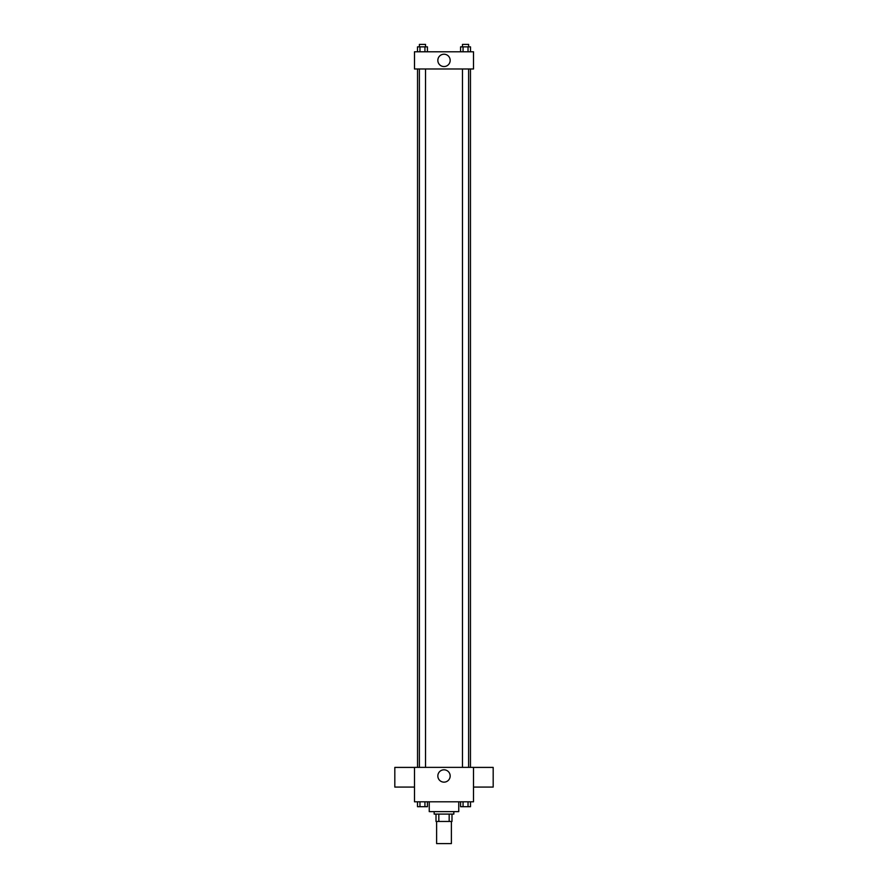 <?xml version="1.0" encoding="UTF-8"?>
<svg xmlns="http://www.w3.org/2000/svg" width="888" height="888" viewBox="0 0 888 888"><rect width="100%" height="100%" fill="white"/><g stroke="black" fill="none" stroke-linecap="round" stroke-linejoin="round"><path stroke-width="1.33" d="M436.619 821.467L436.619 843.6L451.382 843.6L451.382 821.467M449.173 814.096L449.173 821.467L436.008 821.467L436.008 814.096M449.173 821.467L451.992 821.467L451.992 814.096L451.992 821.467M453.835 811.632L453.835 814.096L434.165 814.096L434.165 811.632M438.827 814.096L438.827 821.467M429.248 801.797L429.248 811.632L458.752 811.632L458.752 801.797M473.504 801.797L414.496 801.797L414.496 767.365L473.504 767.365L473.504 801.797M450.172 775.979A6.172 6.172 0 0 1 440.914 781.318A6.172 6.172 0 0 1 440.914 770.64A6.172 6.172 0 0 1 450.172 775.979M473.504 787.079L493.184 787.079L493.184 767.41L473.504 767.41M414.496 767.41L394.816 767.41L394.816 787.079L414.496 787.079M470.462 68.987L470.462 767.365M462.47 767.365L462.47 68.987M425.53 68.987L425.53 767.365M473.504 68.987L414.496 68.987L414.496 51.782L473.504 51.782L473.504 68.987M450.172 60.384A6.172 6.172 0 0 1 440.914 65.723A6.172 6.172 0 0 1 440.914 55.045A6.172 6.172 0 0 1 450.172 60.384M470.507 51.782L470.507 46.864L460.572 46.864L460.572 51.782M468.031 46.864L468.031 51.782M463.059 46.864L463.059 51.782M462.47 46.864L462.47 44.4L468.62 44.4L468.62 46.864M427.428 51.782L427.428 46.864L417.493 46.864L417.493 51.782M424.941 46.864L424.941 51.782M419.969 46.864L419.969 51.782M419.38 46.864L419.38 44.4L425.53 44.4L425.53 46.864M470.507 801.797L470.507 806.715L460.572 806.715L460.572 801.797M468.031 801.797L468.031 806.715M463.059 801.797L463.059 806.715M468.62 806.715L462.47 806.715M427.428 801.797L427.428 806.715L417.493 806.715L417.493 801.797M424.941 801.797L424.941 806.715M419.969 801.797L419.969 806.715M425.53 806.715L419.38 806.715M417.538 68.987L417.538 767.365M468.62 767.365L468.62 68.987M419.38 68.987L419.38 767.365"/></g></svg>
